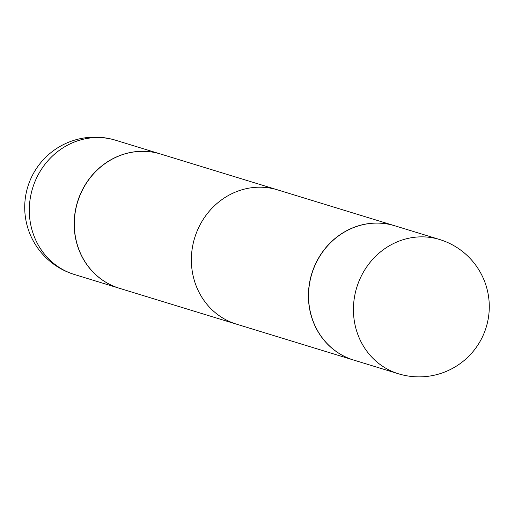 <?xml version="1.0" encoding="UTF-8"?>
<svg xmlns="http://www.w3.org/2000/svg" width="514" height="514" viewBox="0 0 514 514"><rect width="100%" height="100%" fill="white"/><g stroke="black" fill="none" stroke-linecap="round" stroke-linejoin="round"><path stroke-width="0.77" d="M160.452 153.975A70.219 65.194 107 0 0 160.387 153.956A70.219 65.194 107 0 0 151.508 151.951A70.219 65.194 107 0 0 76.194 206.724A70.219 65.194 107 0 0 119.248 288.232A70.219 65.194 107 0 0 119.312 288.251M394.688 225.749A70.219 65.194 107 0 0 394.63 225.73A70.219 65.194 107 0 0 309.467 283.298A70.219 65.194 107 0 0 353.484 360.006A70.219 65.194 107 0 0 353.548 360.025A70.219 65.194 107 0 1 353.484 360.006L236.427 324.135A70.219 65.194 -73 0 1 192.409 247.433A70.219 65.194 -73 0 1 277.573 189.865L394.63 225.73A70.219 65.194 107 0 0 309.467 283.298A70.219 65.194 107 0 0 353.484 360.006L119.37 288.27A70.219 65.194 107 0 1 75.352 211.562A70.219 65.194 107 0 1 160.516 153.994L394.63 225.73A70.219 65.194 107 0 1 394.688 225.749M385.879 223.763A70.219 65.194 107 0 0 310.565 278.537A70.219 65.194 107 0 0 353.613 360.044A70.219 65.194 107 0 1 310.565 278.537A70.219 65.194 107 0 1 385.879 223.763A70.219 65.194 107 0 1 394.752 225.768A70.219 65.194 107 0 0 385.879 223.763M160.387 153.956L115.502 140.206A70.219 65.194 107 0 0 106.629 138.202A70.219 65.194 107 0 0 30.345 197.774A70.219 65.194 107 0 0 74.363 274.482L119.248 288.232M430.758 237.513A70.219 65.194 107 0 0 354.474 297.086A70.219 65.194 107 0 0 398.498 373.794L353.613 360.044L398.498 373.794A70.219 70.219 0 0 0 488.3 318.365A70.219 70.219 0 0 0 439.637 239.518A70.219 65.194 107 0 0 430.758 237.513A70.219 65.194 107 0 0 354.474 297.086A70.219 65.194 107 0 0 398.498 373.794A70.219 70.219 0 0 0 488.3 318.365A70.219 70.219 0 0 0 439.637 239.518A70.219 65.194 107 0 0 430.758 237.513M115.502 140.206A70.219 70.219 0 0 0 25.7 195.635A70.219 70.219 0 0 0 74.363 274.482M439.637 239.518L394.752 225.768L439.637 239.518"/></g></svg>

